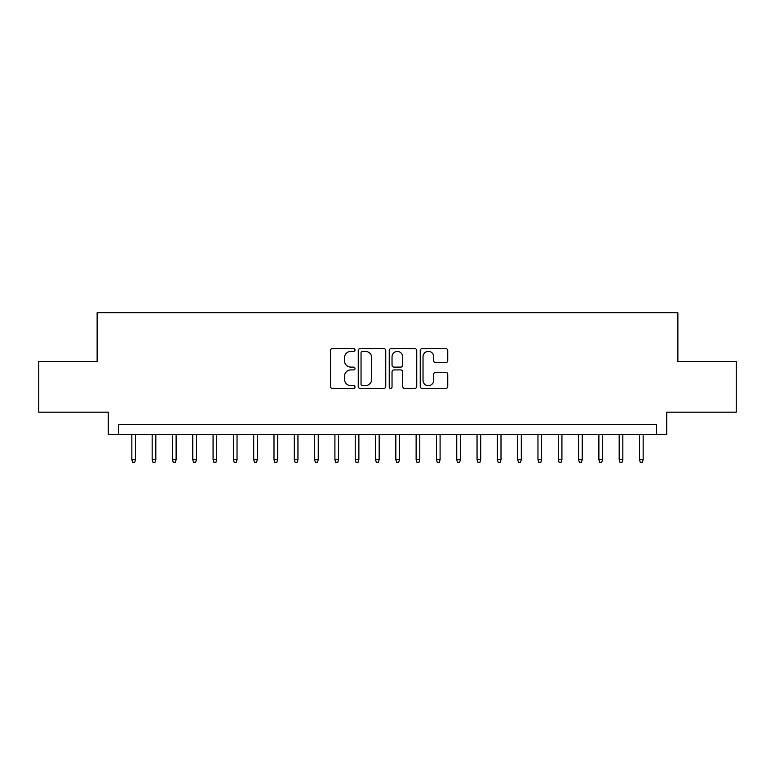 <?xml version="1.0" encoding="UTF-8"?>
<svg xmlns="http://www.w3.org/2000/svg" width="775" height="775" viewBox="0 0 775 775"><rect width="100%" height="100%" fill="white"/><g stroke="black" fill="none" stroke-linecap="round" stroke-linejoin="round"><path stroke-width="1.16" d="M355.008 349.98A1.395 1.395 0 0 0 353.613 348.585L332.436 348.585A1.996 1.996 0 0 0 330.45 350.571L330.45 386.454A1.996 1.996 0 0 0 332.436 388.449L353.613 388.449A1.395 1.395 0 0 0 355.008 387.054A1.395 1.395 0 0 0 353.613 385.659L350.872 385.659A6.374 6.374 0 0 1 344.497 379.275L344.497 376.292A6.374 6.374 0 0 1 350.872 369.907L353.613 369.907A1.395 1.395 0 0 0 355.008 368.512A1.395 1.395 0 0 0 353.613 367.118L350.872 367.118A6.374 6.374 0 0 1 344.497 360.743L344.497 357.75A6.374 6.374 0 0 1 350.872 351.375L353.613 351.375A1.395 1.395 0 0 0 355.008 349.98M445.751 362.632A1.996 1.996 0 0 0 447.747 360.637L447.747 350.571A1.996 1.996 0 0 0 445.751 348.585L422.23 348.585A1.996 1.996 0 0 0 420.234 350.571L420.234 386.454A1.996 1.996 0 0 0 422.23 388.449L445.751 388.449A1.996 1.996 0 0 0 447.747 386.454L447.747 374.296A1.996 1.996 0 0 0 445.751 372.3L435.686 372.3A1.996 1.996 0 0 0 433.69 374.296L433.69 380.322A5.328 5.328 0 0 1 428.362 385.659A5.328 5.328 0 0 1 423.024 380.322L423.024 356.703A5.328 5.328 0 0 1 428.362 351.375A5.328 5.328 0 0 1 433.69 356.703L433.69 360.637A1.996 1.996 0 0 0 435.686 362.632L445.751 362.632M656.551 434.504L666.703 434.504L666.703 412.174L736.25 412.174L736.25 361.412L677.873 361.412L677.873 312.674L97.127 312.674L97.127 361.412L38.75 361.412L38.75 412.174L108.297 412.174L108.297 434.504L656.551 434.504L656.551 424.351L118.449 424.351L118.449 434.504M385.756 350.571A1.996 1.996 0 0 0 383.761 348.585L360.239 348.585A1.996 1.996 0 0 0 358.253 350.571L358.253 386.454A1.996 1.996 0 0 0 360.239 388.449L383.761 388.449A1.996 1.996 0 0 0 385.756 386.454L385.756 350.571M391.239 348.585L414.761 348.585A1.996 1.996 0 0 1 416.747 350.571L416.747 386.454A1.996 1.996 0 0 1 414.761 388.449L404.695 388.449A1.996 1.996 0 0 1 402.7 386.454L402.7 371.903A1.996 1.996 0 0 0 400.704 369.907L394.029 369.907A1.996 1.996 0 0 0 392.034 371.903L392.034 387.054A1.395 1.395 0 0 1 390.639 388.449A1.395 1.395 0 0 1 389.244 387.054L389.244 350.571A1.996 1.996 0 0 1 391.239 348.585M362.438 351.375A1.395 1.395 0 0 0 361.043 352.77L361.043 384.264A1.395 1.395 0 0 0 362.438 385.659L365.325 385.659A6.374 6.374 0 0 0 371.7 379.275L371.7 357.75A6.374 6.374 0 0 0 365.325 351.375L362.438 351.375M402.7 356.8A5.328 5.328 0 0 0 397.362 351.472A5.328 5.328 0 0 0 392.034 356.8L392.034 365.122A1.996 1.996 0 0 0 394.029 367.118L400.704 367.118A1.996 1.996 0 0 0 402.7 365.122L402.7 356.8M135.509 459.691L134.695 462.326L132.661 462.326L131.847 459.691L135.509 459.691L135.509 434.504M131.847 459.691L131.847 434.504M155.814 459.691L155 462.326L152.966 462.326L152.162 459.691L155.814 459.691L155.814 434.504M152.162 459.691L152.162 434.504M176.119 459.691L175.305 462.326L173.271 462.326L172.467 459.691L176.119 459.691L176.119 434.504M172.467 459.691L172.467 434.504M196.424 459.691L195.61 462.326L193.585 462.326L192.772 459.691L196.424 459.691L196.424 434.504M192.772 459.691L192.772 434.504M216.729 459.691L215.915 462.326L213.89 462.326L213.077 459.691L216.729 459.691L216.729 434.504M213.077 459.691L213.077 434.504M237.034 459.691L236.22 462.326L234.195 462.326L233.382 459.691L237.034 459.691L237.034 434.504M233.382 459.691L233.382 434.504M257.339 459.691L256.525 462.326L254.5 462.326L253.687 459.691L257.339 459.691L257.339 434.504M253.687 459.691L253.687 434.504M277.644 459.691L276.83 462.326L274.805 462.326L273.992 459.691L277.644 459.691L277.644 434.504M273.992 459.691L273.992 434.504M297.949 459.691L297.135 462.326L295.11 462.326L294.297 459.691L297.949 459.691L297.949 434.504M294.297 459.691L294.297 434.504M318.254 459.691L317.45 462.326L315.415 462.326L314.602 459.691L318.254 459.691L318.254 434.504M314.602 459.691L314.602 434.504M338.559 459.691L337.755 462.326L335.72 462.326L334.907 459.691L338.559 459.691L338.559 434.504M334.907 459.691L334.907 434.504M358.873 459.691L358.06 462.326L356.025 462.326L355.212 459.691L358.873 459.691L358.873 434.504M355.212 459.691L355.212 434.504M379.178 459.691L378.365 462.326L376.33 462.326L375.517 459.691L379.178 459.691L379.178 434.504M375.517 459.691L375.517 434.504M399.483 459.691L398.67 462.326L396.635 462.326L395.822 459.691L399.483 459.691L399.483 434.504M395.822 459.691L395.822 434.504M419.788 459.691L418.975 462.326L416.94 462.326L416.127 459.691L419.788 459.691L419.788 434.504M416.127 459.691L416.127 434.504M440.093 459.691L439.28 462.326L437.245 462.326L436.441 459.691L440.093 459.691L440.093 434.504M436.441 459.691L436.441 434.504M460.398 459.691L459.585 462.326L457.55 462.326L456.746 459.691L460.398 459.691L460.398 434.504M456.746 459.691L456.746 434.504M480.703 459.691L479.89 462.326L477.865 462.326L477.051 459.691L480.703 459.691L480.703 434.504M477.051 459.691L477.051 434.504M501.008 459.691L500.195 462.326L498.17 462.326L497.356 459.691L501.008 459.691L501.008 434.504M497.356 459.691L497.356 434.504M521.313 459.691L520.5 462.326L518.475 462.326L517.661 459.691L521.313 459.691L521.313 434.504M517.661 459.691L517.661 434.504M541.618 459.691L540.805 462.326L538.78 462.326L537.966 459.691L541.618 459.691L541.618 434.504M537.966 459.691L537.966 434.504M561.923 459.691L561.11 462.326L559.085 462.326L558.271 459.691L561.923 459.691L561.923 434.504M558.271 459.691L558.271 434.504M582.228 459.691L581.415 462.326L579.39 462.326L578.576 459.691L582.228 459.691L582.228 434.504M578.576 459.691L578.576 434.504M602.533 459.691L601.729 462.326L599.695 462.326L598.881 459.691L602.533 459.691L602.533 434.504M598.881 459.691L598.881 434.504M622.838 459.691L622.034 462.326L620 462.326L619.186 459.691L622.838 459.691L622.838 434.504M619.186 459.691L619.186 434.504M643.153 459.691L642.339 462.326L640.305 462.326L639.491 459.691L643.153 459.691L643.153 434.504M639.491 459.691L639.491 434.504"/></g></svg>
